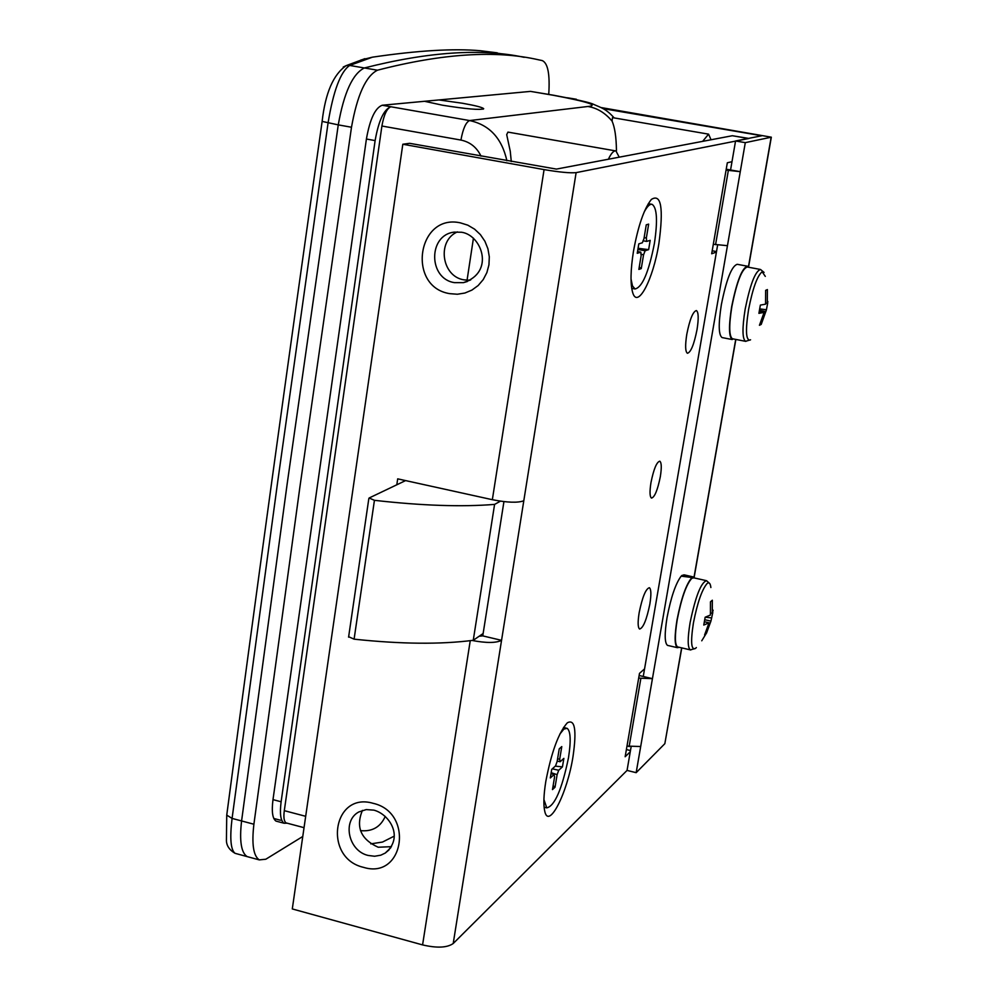 <?xml version="1.0" encoding="UTF-8"?>
<svg xmlns="http://www.w3.org/2000/svg" width="997" height="997" viewBox="0 0 997 997"><rect width="100%" height="100%" fill="white"/><g stroke="black" fill="none" stroke-linecap="round" stroke-linejoin="round"><path stroke-width="1.5" d="M470.023 280.244L464.091 279.87C441.621 276.655 436.574 240.788 457.411 231.89M391.447 846.665L378.199 847.238C360.839 839.374 355.58 827.086 362.41 810.387M658.93 243.293C663.69 207.937 661.173 193.318 651.365 199.425C644.037 208.734 638.068 226.057 633.456 251.381C630.528 270.125 630.254 283.796 632.634 292.395C637.432 309.755 653.197 279.683 658.93 243.293M545.82 781.349C551.416 752.212 558.582 732.695 567.33 722.813C574.933 718.737 576.827 729.978 573.013 756.524C567.281 793.438 548.487 830.339 544.698 811.01C543.315 804.567 543.689 794.671 545.82 781.349M686.783 334.307C689.762 319.414 692.965 311.488 696.392 310.553C698.548 312.148 698.76 318.492 697.028 329.596C694.062 344.439 690.859 352.327 687.419 353.274C685.288 351.717 685.076 345.398 686.783 334.307M639.164 612.694C642.367 597.041 645.782 588.716 649.383 587.719C651.191 589.165 651.353 594.636 649.845 604.132C646.642 619.723 643.239 628.023 639.613 629.032C637.818 627.599 637.669 622.165 639.164 612.694M650.954 482.66C653.696 469.163 656.637 462.01 659.79 461.187C661.559 462.521 661.734 467.693 660.326 476.678C657.609 490.125 654.668 497.254 651.49 498.089C649.745 496.768 649.57 491.633 650.954 482.66M503.934 501.616L482.76 635.887L479.146 636.248M748.996 138.458L576.116 172.631C570.272 173.216 559.591 172.207 544.075 169.602L402.813 144.241L409.617 143.319L556.388 169.091L732.346 135.729L748.56 138.384M630.266 751.75L625.156 756.748L639.501 673.361L644.548 668.9M716.419 252.067L711.684 253.761L727.324 162.773L731.997 161.701M396.806 484.791L397.691 478.847L492.344 499.696C507.373 502.638 517.854 502.999 523.799 500.768L501.553 640.336C496.045 643.102 486.224 643.14 472.08 640.46M638.678 678.134L652.437 678.658L636.161 772.675L627.051 770.419L453.211 943.511C447.142 947.786 436.935 948.247 422.578 944.907L292.295 908.94L402.813 144.241M403.71 480.168L403.498 481.601M453.211 943.511L501.553 640.336L482.76 635.887M716.494 251.568L712.194 250.77M630.478 750.567L626.39 749.557M438.979 99.949L462.409 103.239C475.569 105.582 482.66 107.414 483.695 108.735C480.267 110.218 466.534 109.047 442.494 105.208L424.572 101.295M511.287 161.551L510.265 151.282L506.7 134.645L507.934 132.103L615.635 150.896M619.224 157.177L615.922 150.933C613.691 150.535 611.186 153.289 608.382 159.233M616.395 151.12L616.445 150.31C616.258 137.088 614.8 127.354 612.071 121.086L612.494 117.634L708.406 134.121M711.048 139.767L708.568 134.146L702.661 141.362M511.947 55.309L480.517 50.747C453.934 48.342 417.893 50.473 372.404 57.178L349.685 65.453C340.575 71.622 333.359 90.814 328.05 123.055L277.689 481.8L232.077 818.412C229.684 838.215 230.693 849.855 235.08 853.332L236.75 853.781M322.131 121.41L338.257 124.874L287.161 483.919L241.586 820.942C239.305 840.745 241.149 852.634 247.119 856.597L249.325 857.196L247.119 856.597C241.149 852.634 239.305 840.745 241.586 820.942L287.161 483.919L338.257 124.874C343.965 92.696 352.664 73.716 364.366 67.958C352.664 73.716 343.965 92.696 338.257 124.874L351.492 127.242C357.225 95.002 365.887 75.996 377.477 70.201C442.319 53.464 496.045 50 538.642 59.82L542.243 60.58C547.901 63.085 550.057 74.364 548.736 94.416M480.517 50.747L497.254 52.829M360.852 60.019L372.404 57.178M524.21 57.328C481.651 48.18 428.361 51.732 364.366 67.958C428.361 51.732 481.651 48.18 524.21 57.328M277.228 821.428L276.019 821.104C272.505 818.749 271.496 811.583 272.991 799.631L281.117 801.775L375.121 140.589L366.41 139.019C369.924 119.104 375.196 107.85 382.225 105.246L530.541 91.388L553.609 95.238M481.003 156.118C476.753 147.332 470.061 141.985 460.926 140.066L381.901 126.021C383.92 114.755 386.911 108.337 390.874 106.766L469.599 120.562L587.881 106.492C599.272 105.495 587.694 101.744 553.123 95.238L530.541 91.388M343.217 67.048L346.258 65.603L349.685 65.453L377.477 70.201M381.901 126.021L284.307 810.661L305.68 816.306M385.241 816.393C380.518 827.036 372.255 831.785 360.478 830.638M281.117 801.775C279.621 813.739 280.606 820.892 284.095 823.248L287.136 823.173M286.662 823.048L285.989 822.874C283.983 821.241 283.422 817.166 284.307 810.661M382.225 105.246L390.874 106.766C383.895 109.383 378.648 120.649 375.121 140.589M500.444 501.167L494.587 504.395C461.91 507.049 421.856 505.691 374.436 500.32L369.127 498.002L405.605 480.591M483.134 633.519L473.251 640.298L494.587 504.395M473.251 640.298C440.711 644.523 400.993 644.149 354.097 639.164L348.651 636.734M631.026 278.986L632.484 285.952L635.052 288.98C642.33 287.323 648.773 272.131 654.406 243.418C657.783 220.723 657.023 207.7 652.113 204.348C649.82 203.824 647.153 206.429 644.099 212.162M648.636 249.636L645.134 250.758L643.551 254.846L641.258 268.592L638.865 269.414L641.146 255.631L640.809 252.154L637.245 253.3L638.803 243.866L642.367 242.77L643.962 238.669L646.268 224.811L648.661 224.126L646.355 237.934L646.692 241.424L650.181 240.339L648.636 249.636L638.08 248.278M643.551 254.846L640.859 254.11M641.258 268.592L639.251 267.059M644.124 237.71L646.355 237.934M648.661 224.126L646.268 224.848M640.809 252.154L637.544 251.506M637.881 249.474L645.134 250.758M646.692 241.424L643.028 240.775M543.913 799.507L546.755 807.869C554.718 806.037 561.959 789.337 568.489 757.77C571.094 740.983 570.645 731.162 567.168 728.321L563.878 729.094L559.828 734.128M562.445 766.867L558.719 770.27L557.124 774.669L555.03 787.231L552.475 789.599L554.569 776.999L554.108 774.495L550.307 777.972L551.727 769.36L555.528 765.92L557.136 761.509L559.242 748.847L561.785 746.591L559.691 759.216L560.14 761.745L563.866 758.368L562.445 766.867L555.279 766.145M557.124 774.669L551.179 772.675M555.03 787.231L553.123 785.673M557.585 758.854L559.691 759.216M554.108 774.495L551.017 773.635M552.301 768.837L558.719 770.27M560.14 761.745L557.211 761.085M603.023 108.611L761.77 135.766L735.562 140.976L730.564 169.976L726.227 169.203M717.628 245.05L643.252 676.477L652.437 678.658L727.449 245.686L713.304 244.277M726.065 170.113L740.273 171.671L745.295 142.646L771.329 137.187L601.079 107.551M575.157 99.376L576.291 99.625M576.353 99.251L567.43 97.781M627.051 770.419L631.076 747.052M643.252 676.477L639.127 675.505M640.685 746.516L626.988 746.105M636.161 772.675L664.837 743.687L681.636 647.863M745.295 142.646L735.562 140.976M681.774 647.888L664.837 743.687M727.449 245.686L740.273 171.671L730.564 169.976M302.764 836.483L265.813 859.227L259.27 859.888C253.375 855.937 251.593 844.06 253.899 824.232L299.935 486.785L351.492 127.242M272.991 799.631L366.41 139.019M710.873 587.545C710.363 583.282 709.116 581.936 707.122 583.494C701.988 589.476 697.426 602.637 693.413 622.963C690.435 642.342 691.195 650.767 695.694 648.249L696.355 647.539M706.038 580.578L693.775 577.836L691.856 578.285C686.347 584.292 681.474 598.1 677.225 619.685C674.67 635.538 674.77 644.61 677.549 646.903L678.085 647.028M712.793 612.557L710.923 621.131L706.474 633.232L704.592 634.939L709.054 622.813L703.77 625.057L705.153 617.23L710.425 615.024L710.462 601.839L712.332 600.219L712.294 613.367L713.104 610.189M668.052 645.508L667.492 645.371C664.6 643.028 664.451 633.743 667.043 617.554C670.956 597.278 675.667 583.469 681.163 576.141L691.993 577.525L691.856 578.285M679.256 647.302L677.362 647.676C674.52 645.333 674.421 636.061 677.025 619.847C681.375 597.776 686.36 583.669 691.993 577.525M692.429 577.924L692.566 577.163L681.786 575.531L684.067 574.845L693.451 576.951M692.566 577.163L694.959 578.098M681.786 575.531L681.674 576.204M704.455 621.754L709.054 622.813M710.624 612.981L712.294 613.367M710.923 621.131L704.804 619.735M706.474 633.232L705.689 632.609M711.733 617.916L705.24 617.205M765.31 276.393L762.157 271.782C757.271 275.745 752.747 288.332 748.573 309.544C745.37 330.244 745.881 340.426 750.093 340.089M760.225 269.414L747.301 267.009C741.98 268.654 736.833 281.852 731.86 306.59C728.869 325.496 729.056 336.213 732.409 338.756L732.733 338.818M759.315 311.475L764.101 312.397L758.904 313.345L760.362 305.094L765.559 304.185L765.634 290.364L767.391 289.579L767.316 303.35L767.877 301.593M767.702 302.988L766.431 309.743L759.801 308.908M764.101 312.397L759.44 325.284L761.222 324.399L766.444 309.78M722.401 337.622L722.04 337.559C718.55 334.955 718.326 324 721.354 304.696C726.414 279.434 731.711 265.962 737.244 264.305L747.189 266.162M733.019 338.868L732.234 339.553C728.807 336.949 728.62 325.994 731.673 306.665C736.758 281.378 742.03 267.894 747.463 266.211L748.672 267.258M765.858 311.55L759.54 310.341M761.222 324.399L760.225 323.639M765.671 303.038L767.316 303.35M389.067 849.855L385.241 853.071C404.184 837.605 389.802 814.287 373.863 810.137L366.211 809.589L358.795 811.969C341.884 820.93 348.476 851.139 368.242 855.463L374.623 856.249L380.792 855.189L385.241 853.071L390.774 847.724M363.519 867.353C322.816 858.081 332.549 791.282 373.14 803.32C414.44 812.518 403.984 879.977 363.519 867.353M467.344 281.503L463.468 282.637C495.135 272.281 481.8 235.105 461.623 232.251L454.271 232.127C427.937 234.931 428.261 278.873 454.52 282.65L463.468 282.637L470.796 279.808M449.772 293.654C406.539 286.974 417.282 213.184 460.415 222.867L467.817 225.172L474.584 229.16L480.392 234.619L484.916 241.274L487.932 248.801L489.303 256.802L488.941 264.866L486.872 272.605L483.221 279.609L478.161 285.528L471.942 290.077L464.901 293.031L457.386 294.24L449.772 293.654M523.799 500.768L576.116 172.631M492.344 499.696L544.075 169.602M422.578 944.907L470.248 640.685M748.224 138.458L732.346 135.729M226.867 814.25L226.743 815.122L232.077 818.412L253.899 824.232M467.057 280.257L473.438 238.158M370.784 843.861L382.512 842.054L394.151 836.171M614.189 117.92C605.827 108.523 600.867 107.639 593.352 104.249C590.423 102.641 577.238 99.65 553.784 95.276L553.123 95.238M612.071 121.086C605.042 112.786 596.966 107.913 587.881 106.492M506.9 160.766C501.865 138.247 489.44 124.837 469.599 120.562C465.898 122.195 463.007 128.7 460.926 140.066M354.097 639.164L374.436 500.32M715.559 244.689L728.333 170.512M629.119 746.641L640.822 678.645M694.049 577.113L735.724 339.404M748.423 266.922L771.142 137.374M273.801 818.462L280.456 820.232M709.702 583.494L706.512 580.69C700.991 582.472 695.52 596.455 690.098 622.639C687.506 638.516 687.569 647.589 690.273 649.87L690.747 649.994M764.063 272.418L760.499 269.477C755.277 271.134 750.168 284.357 745.17 309.132C742.154 328.063 742.267 338.793 745.544 341.323L745.831 341.385M483.071 109.196L483.695 108.735M364.89 58.673L346.258 65.603C333.372 74.339 325.321 93.008 322.106 121.609C287.186 367.382 255.406 598.549 226.743 815.122L226.419 840.459C226.518 845.68 229.41 849.98 235.08 853.332L259.27 859.888M304.048 827.672L285.989 822.874M276.019 821.104L284.095 823.248M348.589 637.158L368.84 498.5M648.299 203.65L651.714 204.273M631.712 288.332L635.052 288.98M563.529 727.436L566.221 728.097M544.1 807.196L546.755 807.869M771.304 137.324L748.548 267.084M735.861 339.429L694.174 577.188M667.492 645.371L677.362 647.676M701.751 640.797L706.075 633.731M677.549 646.903L690.273 649.87L695.345 648.536M732.409 338.756L745.544 341.323L750.567 339.79M722.04 337.559L732.234 339.553"/></g></svg>
